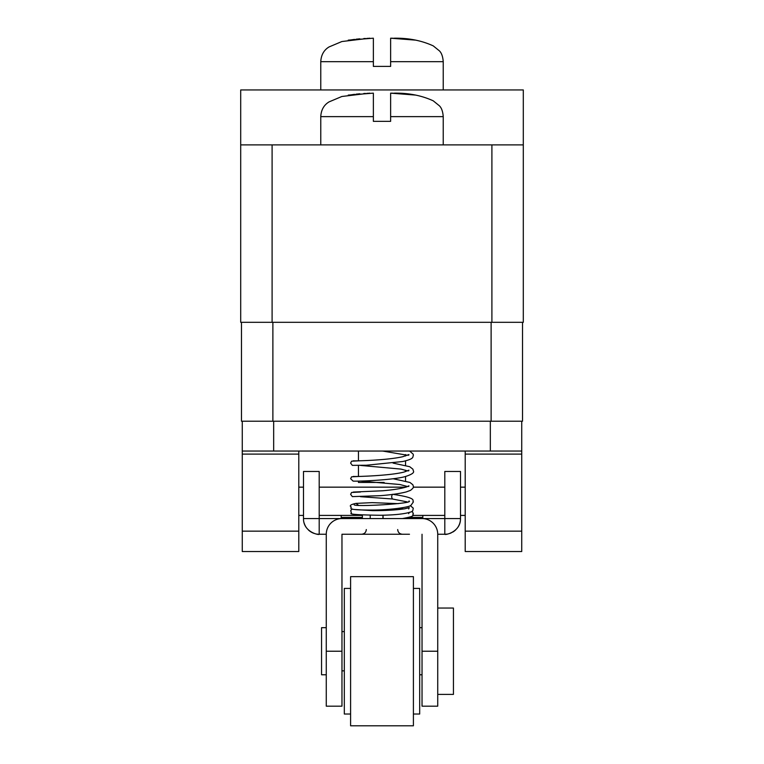<?xml version="1.0" encoding="UTF-8"?>
<svg xmlns="http://www.w3.org/2000/svg" width="764" height="764" viewBox="0 0 764 764"><rect width="100%" height="100%" fill="white"/><g stroke="black" fill="none" stroke-linecap="round" stroke-linejoin="round"><path stroke-width="1.15" d="M523.302 89.942L240.698 89.942L240.698 144.893L523.302 144.893L523.302 89.942M523.302 144.893L523.302 322.303L240.698 322.303L240.698 144.893M369.786 93.151L341.88 96.484L329.064 101.889C323.907 105.002 321.138 109.911 320.765 116.625L373.367 116.625L373.367 121.342L390.633 121.342L390.633 116.625L443.235 116.625C442.843 111.468 441.544 107.848 439.357 105.776L433.245 100.829C421.575 95.481 408.568 92.921 394.214 93.151M349.434 95.089L354.582 94.335M356.129 94.153L359.844 93.791M363.779 93.514L365.402 93.418M366.93 93.342L368.706 93.275M390.853 93.151L393.345 93.208M394.53 93.246L395.055 93.265M397.07 93.342L398.646 93.418M400.336 93.514L401.721 93.609M402.523 93.666L404.29 93.81M405.818 93.943L407.919 94.163M408.721 94.249L409.599 94.354M373.367 116.625L373.367 93.151L348.241 95.099M415.759 95.099L390.633 93.151L390.633 116.625L443.235 116.625L443.235 144.893M241.481 322.303L241.481 421.212L522.519 421.212L522.519 322.303M521.736 421.212L521.736 551.522L465.209 551.522L465.209 451.046M298.791 451.046L298.791 551.522L242.264 551.522L242.264 421.212M521.736 451.046L242.264 451.046M383.089 518.555L383.098 517.763C383.041 514.592 382.984 514.449 382.936 517.314L382.945 518.555M354.525 518.555L341.183 518.555L361.114 518.555L362.375 517.62M402.771 518.517L409.475 518.555M303.499 518.555L319.199 518.555L319.199 471.455L303.499 471.455L303.499 518.555C303.232 532.279 319.505 535.363 319.199 534.256L326.266 534.256L326.266 706.175L341.966 706.175L341.966 534.256L409.475 534.256M341.183 515.413L341.183 518.555L319.199 518.555L319.199 534.256M402.886 518.555L460.501 518.555L460.501 471.455L444.801 471.455L444.801 534.256L437.734 534.256A15.7 15.7 0 0 0 422.034 518.555L341.966 518.555A15.7 15.7 0 0 0 326.266 534.256M341.183 518.555L361.114 518.555M341.966 534.256L354.525 534.256M362.375 518.555L362.375 515.06M422.817 515.413L422.817 518.555M341.183 517.419L362.375 517.419M408.902 517.419L422.817 517.419M304.129 522.948A15.7 15.7 0 0 0 305.877 526.864M308.398 529.958A15.7 15.7 0 0 0 314.329 533.482M316.831 534.074A15.7 15.7 0 0 0 318.578 534.246M445.431 534.246A15.7 15.7 0 0 0 447.179 534.074M449.69 533.473A15.7 15.7 0 0 0 451.218 532.89M452.622 532.164A15.7 15.7 0 0 0 455.573 529.977M458.104 526.893A15.7 15.7 0 0 0 460.501 518.555C460.711 532.346 444.543 535.335 444.801 534.256M422.034 534.256L422.034 706.175L437.734 706.175L437.734 534.256M326.266 674.774L321.558 674.774L321.558 627.674L326.266 627.674M341.966 670.849L344.316 670.849M341.966 631.599L344.316 631.599M350.6 714.025L344.316 714.025L344.316 588.423L350.6 588.423M350.6 651.224L350.6 725.8L413.4 725.8L413.4 576.648L350.6 576.648L350.6 651.224M413.4 714.025L419.684 714.025L419.684 588.423L413.4 588.423M419.684 674.774L422.034 674.774M419.684 627.674L422.034 627.674M437.734 694.4L453.434 694.4L453.434 608.048L437.734 608.048M383.098 517.763C383.041 514.592 382.984 514.449 382.936 517.314M405.55 454.57L405.55 455.993M405.55 460.854L405.55 465.343M405.55 470.204L405.55 471.627M405.55 476.488L405.55 480.967M384.139 482.447L358.45 482.447L358.45 481.1M358.45 451.046L358.45 460.721M358.45 465.477L358.45 476.344M369.786 38.2L341.88 41.533L329.064 46.938C323.907 50.052 321.138 54.96 320.765 61.674L373.367 61.674L373.367 66.392L390.633 66.392L390.633 61.674L443.235 61.674C442.843 56.517 441.544 52.897 439.357 50.825L433.245 45.878C421.575 40.53 408.568 37.971 394.214 38.2M349.434 40.139L354.582 39.384M356.129 39.203L359.844 38.84M363.779 38.563L365.402 38.467M366.93 38.391L368.706 38.324M390.853 38.2L393.345 38.257M394.53 38.295L395.055 38.315M397.07 38.391L398.646 38.467M400.336 38.563L401.721 38.658M402.523 38.716L404.29 38.859M405.818 38.993L407.919 39.212M408.721 39.298L409.599 39.403M373.367 61.674L373.367 38.2L348.241 40.148M415.759 40.148L390.633 38.2L390.633 61.674L443.235 61.674L443.235 89.942M491.901 322.303L491.901 144.893M272.099 322.303L272.099 144.893M491.118 421.212L491.118 322.303M272.882 421.212L272.882 322.303M392.19 494.47L391.598 496.839L392.324 498.978L360.474 496.695M392.562 494.289C419.522 498.166 411.395 501.003 413.4 501.91L410.984 505.319C410.335 506.799 394.052 509.703 374.494 510.056C341.47 510.228 353.856 507.745 350.6 506.589C349.559 505.405 351.364 504.336 356.024 503.39L358.354 505.185M370.225 518.555L370.225 515.299M422.034 651.224L437.734 651.224M326.266 651.224L341.966 651.224M521.736 454.102L465.209 454.102M298.791 454.102L242.264 454.102M298.791 531.152L242.264 531.152M521.736 531.152L465.209 531.152M273.665 451.046L273.665 421.212M490.335 451.046L490.335 421.212M320.765 144.893L320.765 116.625M298.791 515.413L303.499 515.413M319.199 515.413L362.375 515.413M412.761 515.413L444.801 515.413M460.501 515.413L465.209 515.413M298.791 487.155L303.499 487.155M319.199 487.155L405.875 487.155M413.324 487.155L444.801 487.155M460.501 487.155L465.209 487.155M409.628 451.046L413.2 454.198L413.391 455.296C412.331 456.91 415.138 458.648 402.762 461.513L366.386 465.238L352.328 465.352L350.609 463.099L351.593 461.189L360.484 460.759M393.059 463.099L409.685 466.699L412.885 469.163L413.391 470.92C414.48 472.61 411.844 474.473 405.493 476.497C393.794 480.05 357.237 481.511 353.083 481.091L350.619 478.722L351.593 476.822L360.484 476.392M393.059 478.732L409.934 482.447L412.885 484.787L413.391 486.534C413.878 487.184 412.904 488.473 410.459 490.383L406.209 491.94C399.476 493.639 390.71 494.891 379.899 495.693L352.347 496.619L350.609 494.356L351.583 492.465L360.474 492.016M407.594 455.277L382.602 451.046M360.541 465.438L400.976 469.096L407.594 470.911M360.474 481.062L399.925 484.519L407.594 486.544M408.683 455.287L408.941 454.542L402.781 456.71C386.45 460.463 353.025 461.112 353.302 460.787L353.312 460.787M408.683 470.92L408.921 470.175L404.299 471.971C391.015 475.733 353.999 476.822 353.302 476.421M408.683 486.534L408.921 485.808L406.925 486.802C401.74 488.502 393.613 489.829 382.544 490.784L353.312 492.054M408.692 501.91L409.026 500.993C415.167 503.543 352.978 507.21 354.162 504.67M407.069 501.872L392.324 498.978M403.583 508.977L398.369 508.356M410.316 505.653L413.257 508.146L412.789 510.696L411.538 511.756C405.235 513.943 394.635 515.108 379.727 515.27C357.896 514.926 348.451 514.22 351.411 513.15L350.724 510.581L352.185 508.939M412.188 511.317L413.381 513.666C410.946 514.774 419.006 515.595 402.456 518.555M366.3 529.548C366.042 532.384 364.476 533.95 361.592 534.256M397.7 529.548C397.958 532.384 399.524 533.95 402.408 534.256M408.683 508.967L409.275 507.621L404.672 508.805C396.115 510.056 385.419 510.658 372.584 510.629L354.267 509.473M408.673 513.666L409.265 512.319M398.302 503.638L372.144 502.636L356.11 503.38M320.765 89.942L320.765 61.674"/></g></svg>
